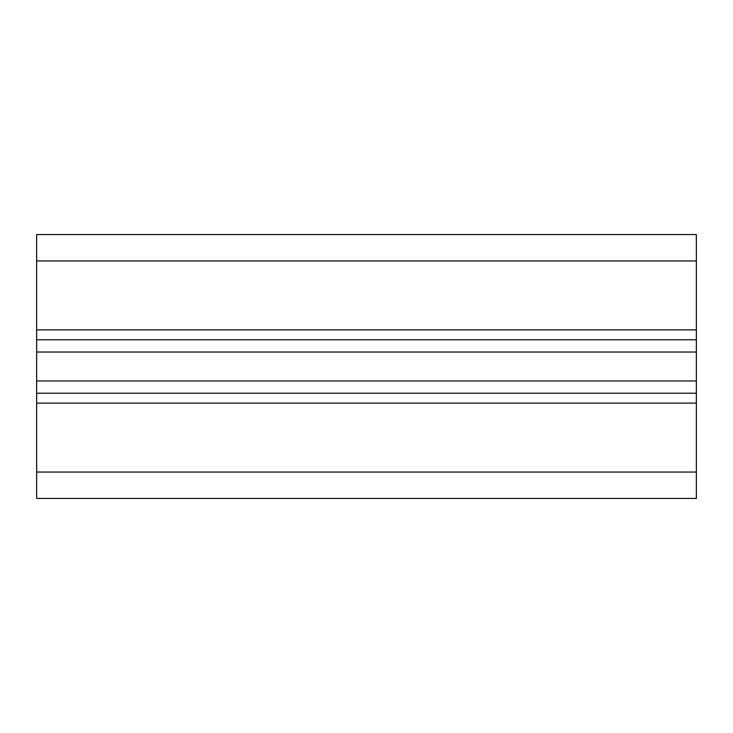 <?xml version="1.0" encoding="UTF-8"?>
<svg xmlns="http://www.w3.org/2000/svg" width="733" height="733" viewBox="0 0 733 733"><rect width="100%" height="100%" fill="white"/><g stroke="black" fill="none" stroke-linecap="round" stroke-linejoin="round"><path stroke-width="1.1" d="M36.65 339.782L696.35 339.782L696.35 234.56L36.65 234.56L36.65 498.44L696.35 498.44L696.35 472.052L36.65 472.052M696.35 339.782L696.35 393.218L36.65 393.218M696.35 393.218L696.35 472.052M696.35 260.948L36.65 260.948M696.35 329.887L36.65 329.887M696.35 352.032L36.65 352.032M696.35 380.968L36.65 380.968M696.35 403.113L36.65 403.113"/></g></svg>
